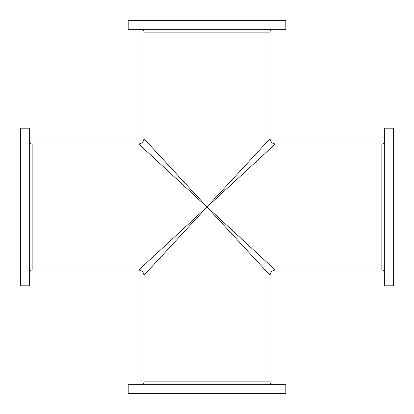 <?xml version="1.0" encoding="UTF-8"?>
<svg xmlns="http://www.w3.org/2000/svg" width="414" height="414" viewBox="0 0 414 414"><rect width="100%" height="100%" fill="white"/><g stroke="black" fill="none" stroke-linecap="round" stroke-linejoin="round"><path stroke-width="0.62" d="M29.301 128.18L29.301 285.82L20.7 285.82L20.7 128.18L29.301 128.18M384.699 128.18L384.699 285.82L393.3 285.82L393.3 128.18L384.699 128.18M207 384.699L285.82 384.699L285.82 393.3L128.18 393.3L128.18 384.699L207 384.699M207 29.301L285.82 29.301L285.82 20.7L128.18 20.7L128.18 29.301L207 29.301M207 207L270.057 138.69L207 207L270.057 275.31L207 207L275.31 143.943L207 207L138.69 143.943L207 207L138.69 270.057L207 207L275.31 270.057L207 207L143.943 275.31L207 207L143.943 138.69L207 207M384.699 272.919C383.804 270.523 382.852 269.571 381.837 270.057L381.837 143.943L275.31 143.943C272.122 143.632 270.368 141.878 270.057 138.69L270.057 32.163L143.943 32.163L143.943 138.69C143.632 141.878 141.878 143.632 138.69 143.943L32.163 143.943L32.163 270.057C31.148 269.571 30.196 270.523 29.301 272.919M32.163 270.057L138.69 270.057C141.878 270.368 143.632 272.122 143.943 275.31L143.943 381.837L270.057 381.837C269.571 382.852 270.523 383.804 272.919 384.699M143.943 32.163C144.429 31.148 143.477 30.196 141.081 29.301M143.943 381.837C144.429 382.852 143.477 383.804 141.081 384.699M381.837 270.057L275.31 270.057C272.122 270.368 270.368 272.122 270.057 275.31L270.057 381.837M381.837 143.943C382.852 144.429 383.804 143.477 384.699 141.081M270.057 32.163C269.571 31.148 270.523 30.196 272.919 29.301M32.163 143.943C31.148 144.429 30.196 143.477 29.301 141.081"/></g></svg>
